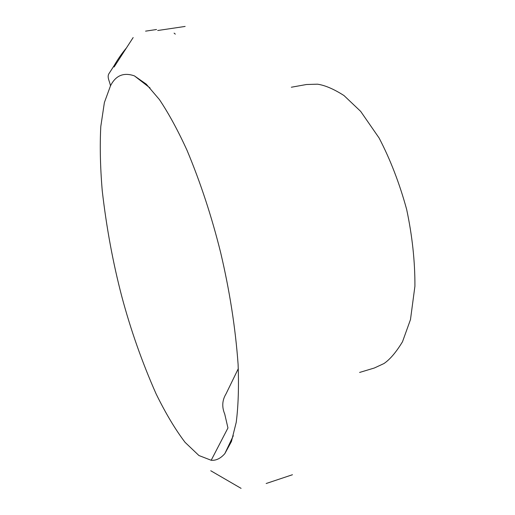 <?xml version="1.0" encoding="UTF-8"?>
<svg xmlns="http://www.w3.org/2000/svg" width="515" height="515" viewBox="0 0 515 515"><rect width="100%" height="100%" fill="white"/><g stroke="black" fill="none" stroke-linecap="round" stroke-linejoin="round"><path stroke-width="0.77" d="M211.189 460.268C216.055 460.687 220.607 458.466 224.849 453.612L231.454 441.458L236.231 422.313C238.323 406.052 238.941 386.681 238.091 364.214C235.445 327.855 229.632 290.64 220.639 252.562C211.723 216.648 200.528 182.58 187.054 150.374C177.9 130.359 168.688 113.422 159.412 99.569L146.234 84.119L134.421 75.885C123.664 72.132 115.682 75.454 110.474 85.863L104.384 102.543L100.798 126.478C99.775 145.732 100.258 167.175 102.247 190.801C106.496 227.701 112.997 262.875 121.746 296.318C130.649 329.729 142.101 362.245 156.103 393.872C165.65 413.339 175.312 429.504 185.091 442.366L198.945 455.537L211.189 460.268L227.952 427.965L224.727 414.047C221.753 406.94 222.177 400.226 226.008 393.917L238.316 368.618M126.445 47.914C122.01 53.225 117.922 59.096 114.195 65.534L109.09 73.445C106.592 76.928 109.888 81.692 110.474 85.863C109.888 81.692 106.592 76.928 109.09 73.445L114.195 65.534C117.922 59.096 122.01 53.225 126.445 47.914M224.849 453.612L233.321 435.716M134.421 75.885L150.084 88.001M291.336 87.228L306.47 84.512L317.465 84.183C324.939 85.245 333.778 89.031 343.981 95.539L360.667 111.375L379.091 137.988C390.312 159.489 399.498 183.295 406.65 209.412C412.27 235.844 415.026 261.433 414.923 286.173L410.481 319.583L402.498 341.76C396.125 352.254 389.926 359.528 383.907 363.571L374.334 368.006L359.612 372.442M292.456 474.733L266.165 483.514M157.719 30.514L185.136 26.432M114.092 66.989L133.16 37.556M145.584 31.145L156.554 29.516M174.102 33.127L175.312 34.138M241.078 488.355L210.751 470.749"/></g></svg>
